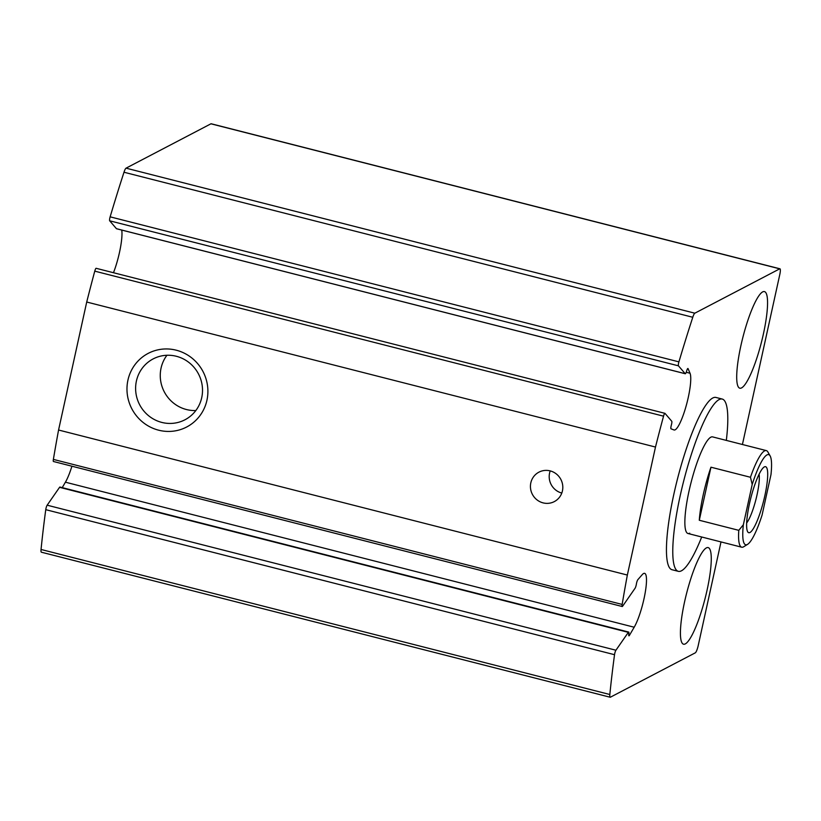 <?xml version="1.0" encoding="UTF-8"?>
<svg xmlns="http://www.w3.org/2000/svg" width="821" height="821" viewBox="0 0 821 821"><rect width="100%" height="100%" fill="white"/><g stroke="black" fill="none" stroke-linecap="round" stroke-linejoin="round"><path stroke-width="1.23" d="M71.93 466.205A29.905 5.757 104.3 0 1 65.413 482.194L634.192 627.223L629.409 635.382A3.325 0.636 104.3 0 1 628.927 635.834A3.325 0.636 104.3 0 1 628.814 633.945A3.325 0.636 104.3 0 0 628.712 632.067A3.325 0.636 104.3 0 0 628.332 632.355L615.935 650.222A3.325 0.636 104.3 0 0 614.529 654.696A415.395 79.976 104.3 0 0 609.829 694.504A6.65 1.283 104.3 0 0 610.167 697.234A6.65 1.283 104.3 0 0 610.403 697.193L695.284 652.839A6.65 1.283 104.3 0 0 698.199 645.645L721.002 541.922M628.712 632.067L59.933 487.038A3.325 0.636 104.3 0 0 59.564 487.325L47.156 505.192A3.325 0.636 104.3 0 0 45.75 509.667A415.395 79.976 104.3 0 0 41.05 549.475A6.65 1.283 104.3 0 0 41.399 552.205L610.167 697.234M742.42 444.5L779.806 274.45A6.65 1.283 104.3 0 0 779.95 268.795A6.65 1.283 104.3 0 0 779.714 268.836L694.833 313.191A6.65 1.283 104.3 0 0 692.77 317.265A415.395 79.976 104.3 0 0 678.916 361.866A3.325 0.636 104.3 0 0 678.454 365.838L685.207 373.699A3.325 0.636 104.3 0 0 685.278 373.75A3.325 0.636 104.3 0 0 686.602 371.123A3.325 0.636 104.3 0 1 687.926 368.485A3.325 0.636 104.3 0 1 688.06 368.629L690.03 373.247A29.905 5.757 104.3 0 1 686.13 405.974A29.905 5.757 104.3 0 1 674.113 429.988A29.905 5.757 104.3 0 1 673.99 429.947L671.024 428.819A3.325 0.636 104.3 0 1 671.362 425.011A3.325 0.636 104.3 0 0 671.752 421.255L665 413.384A3.325 0.636 104.3 0 0 664.928 413.332A3.325 0.636 104.3 0 0 663.542 416.175A415.395 79.976 104.3 0 0 655.486 447.045L627.347 575.049A415.395 79.976 104.3 0 0 622.154 604.43A3.325 0.636 104.3 0 0 622.226 606.514A3.325 0.636 104.3 0 0 622.595 606.237L635.013 588.339A3.325 0.636 104.3 0 0 636.388 584.07A3.325 0.636 104.3 0 1 637.855 579.667L642.155 574.741A29.905 5.757 104.3 0 1 644.629 573.345A29.905 5.757 104.3 0 1 644.721 595.287A29.905 5.757 104.3 0 1 634.192 627.223M779.95 268.795L211.171 123.766A6.65 1.283 104.3 0 0 210.935 123.807L126.054 168.161A6.65 1.283 104.3 0 0 123.992 172.236A415.395 79.976 104.3 0 0 110.137 216.836A3.325 0.636 104.3 0 0 109.686 220.808L116.428 228.679A3.325 0.636 104.3 0 0 116.5 228.731A3.325 0.636 104.3 0 0 116.592 228.72M113.472 272.716A29.905 5.757 104.3 0 0 121.744 230.065M96.221 268.354A3.325 0.636 104.3 0 0 96.149 268.303A3.325 0.636 104.3 0 0 94.764 271.146A415.395 79.976 104.3 0 0 86.718 302.025L655.486 447.045M206.933 400.268A41.543 40.167 -117.6 0 0 155.302 350.516A41.543 40.167 -117.6 0 0 140.073 419.798A41.543 40.167 -117.6 0 0 206.933 400.268M562.426 490.907A16.615 16.071 -117.6 0 0 556.381 473.994A16.615 16.071 -117.6 0 0 538.925 472.157A16.615 16.071 -117.6 0 0 532.377 494.324A16.615 16.071 -117.6 0 0 554.319 501.6A16.615 16.071 -117.6 0 0 562.426 490.907M86.718 302.025L58.568 430.019L627.347 575.049M58.568 430.019A415.395 79.976 104.3 0 0 53.375 459.401A3.325 0.636 104.3 0 0 53.447 461.494L622.226 606.514M65.413 482.194L62.232 487.623M722.244 399.057L715.922 397.446A88.894 17.118 104.3 0 0 712.782 397.99A88.894 17.118 104.3 0 0 675.56 486.73A88.894 17.118 104.3 0 0 671.999 569.723L678.32 571.334A88.894 17.118 -75.7 0 1 683.698 480.973A88.894 17.118 -75.7 0 1 722.244 399.057A88.894 17.118 -75.7 0 1 726.328 440.395M741.579 387.892A49.845 9.595 -75.7 0 1 739.813 388.2A49.845 9.595 -75.7 0 1 742.831 337.523A49.845 9.595 -75.7 0 1 764.443 291.588A49.845 9.595 -75.7 0 1 762.452 338.129A49.845 9.595 -75.7 0 1 741.579 387.892M685.289 643.9A49.845 9.595 -75.7 0 1 683.534 644.198A49.845 9.595 -75.7 0 1 686.551 593.521A49.845 9.595 -75.7 0 1 708.164 547.597A49.845 9.595 -75.7 0 1 706.163 594.127A49.845 9.595 -75.7 0 1 685.289 643.9M550.214 470.895A16.615 16.071 -117.6 0 0 561.79 493.052M166.94 355.257A34.349 33.209 -117.6 0 0 164.282 391.843A34.349 33.209 -117.6 0 0 195.829 410.541M201.72 397.672A34.349 33.209 -117.6 0 0 189.241 362.718A34.349 33.209 -117.6 0 0 153.158 358.91A34.349 33.209 -117.6 0 0 139.632 404.722A34.349 33.209 -117.6 0 0 184.971 419.777A34.349 33.209 -117.6 0 0 201.72 397.672M701.698 537.006A88.894 17.118 -75.7 0 1 681.461 570.8A88.894 17.118 -75.7 0 1 678.32 571.334M689.732 533.198A49.845 9.595 -75.7 0 1 687.967 533.496A49.845 9.595 -75.7 0 1 690.984 482.83A49.845 9.595 -75.7 0 1 712.597 436.895L766.321 450.596A49.845 9.595 -75.7 0 1 767.902 452.002L770.139 455.932A46.52 8.959 -75.7 0 1 770.981 474.62L762.104 514.972A46.52 8.959 -75.7 0 1 747.592 544.344A46.52 8.959 -75.7 0 1 743.344 524.783L752.21 484.431A46.52 8.959 -75.7 0 1 770.139 455.932M749.953 532.501A34.061 6.558 -75.7 0 1 747.664 531.751A34.061 6.558 -75.7 0 1 750.805 498.08A34.061 6.558 -75.7 0 1 764.166 467.016A34.061 6.558 -75.7 0 1 764.946 495.248A34.061 6.558 -75.7 0 1 749.953 532.501M747.592 544.344L743.744 546.724A49.845 9.595 -75.7 0 1 743.446 546.899A49.845 9.595 -75.7 0 1 741.681 547.197A49.845 9.595 -75.7 0 1 738.787 530.335L743.344 524.783M752.21 484.431L750.456 477.268A49.845 9.595 -75.7 0 1 766.321 450.596M738.787 530.335L699.287 520.257A49.845 9.595 104.3 0 1 710.955 467.2L699.287 520.257M750.456 477.268L710.955 467.2M759.086 474.24A27.411 5.275 -75.7 0 1 755.956 499.394A27.411 5.275 -75.7 0 1 746.658 522.977M41.05 549.475L609.829 694.504M210.935 123.807L779.714 268.836M126.054 168.161L694.833 313.191M123.992 172.236L692.77 317.265M110.137 216.836L678.916 361.866M109.686 220.808L678.454 365.838M116.428 228.679L685.207 373.699M686.223 372.272L690.03 373.247M94.764 271.146L663.542 416.175M53.375 459.401L622.154 604.43M628.722 635.208L629.409 635.382M59.564 487.325L628.332 632.355M47.156 505.192L615.935 650.222M45.75 509.667L614.529 654.696M116.5 228.731L685.278 373.75M96.149 268.303L664.928 413.332M741.681 547.197L687.967 533.496"/></g></svg>
